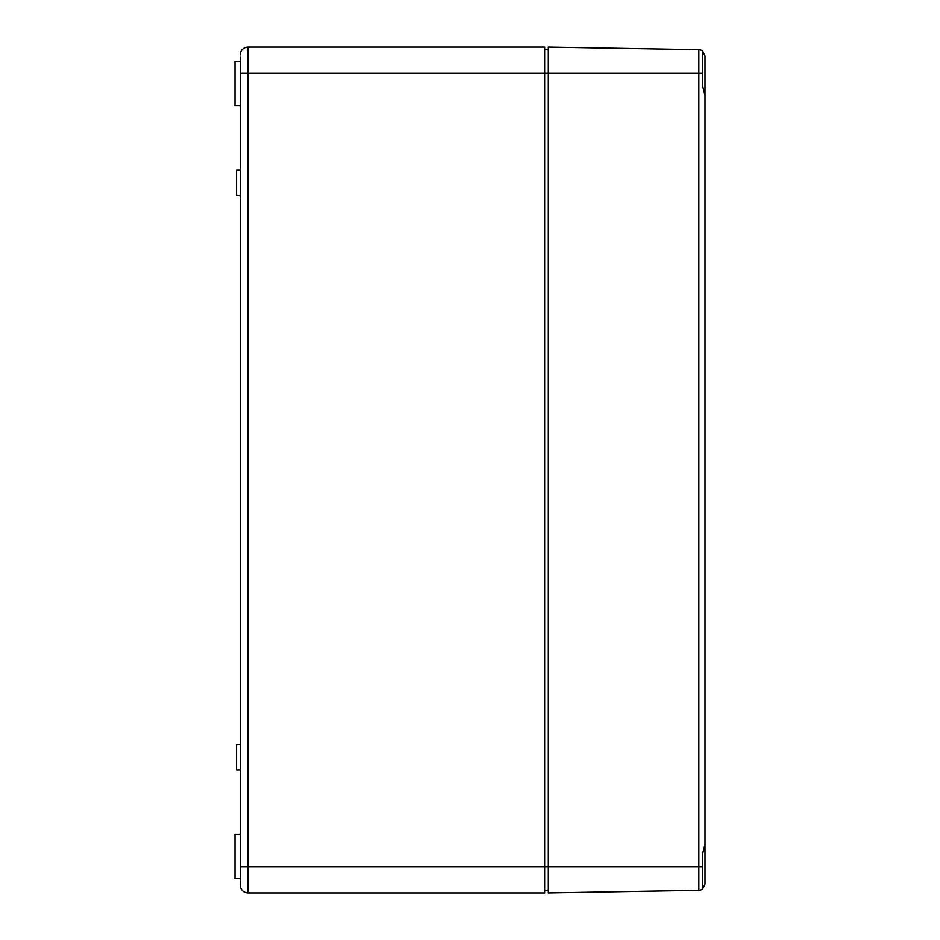 <?xml version="1.0" encoding="UTF-8"?>
<svg xmlns="http://www.w3.org/2000/svg" width="940" height="940" viewBox="0 0 940 940"><rect width="100%" height="100%" fill="white"/><g stroke="black" fill="none" stroke-linecap="round" stroke-linejoin="round"><path stroke-width="1.41" d="M702.65 86.163L705 95.657L705 55.895L702.65 51.007A6.263 6.263 0 0 0 698.843 49.632L548.337 47L548.337 73.109L248.054 73.109L248.054 47A7.837 7.837 0 0 0 240.217 54.837A7.837 7.837 0 0 1 248.054 47L544.683 47L544.683 893L248.054 893A7.837 7.837 0 0 1 240.217 885.163A7.837 7.837 0 0 0 248.054 893L248.054 866.891L240.217 866.891L240.217 885.163A7.837 7.837 0 0 0 248.054 893A7.837 7.837 0 0 1 240.217 885.163L240.217 882.872M240.217 866.891L240.217 57.129M240.217 169.987L236.563 169.987L236.563 195.567L240.217 195.567M240.217 744.433L236.563 744.433L236.563 770.013L240.217 770.013M544.683 49.608L548.337 49.608M544.683 890.391L548.337 890.391M240.217 61.358L235 61.358L235 105.75L240.217 105.75M240.217 834.25L235 834.25L235 878.641L240.217 878.641M705 775.112L705 884.105L702.65 888.993A6.263 6.263 0 0 1 698.843 890.368L548.337 893L548.337 866.891L698.843 866.891L698.843 890.368A6.263 6.263 0 0 0 702.65 888.993L702.65 853.837M705 95.657L705 844.343L702.65 853.673M698.843 49.632L698.843 73.109L548.337 73.109L548.337 866.891L248.054 866.891L248.054 73.109L240.217 73.109M702.65 51.007L702.65 73.109L698.843 73.109L698.843 866.891L702.65 866.891M702.65 86.327L702.65 73.109M248.054 47A7.837 7.837 0 0 0 240.217 54.837A7.837 7.837 0 0 1 248.054 47"/></g></svg>
